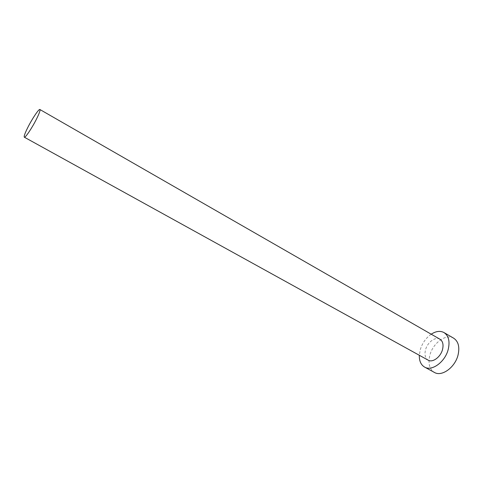 <?xml version="1.0" encoding="UTF-8"?>
<svg xmlns="http://www.w3.org/2000/svg" width="483" height="483" viewBox="0 0 483 483"><rect width="100%" height="100%" fill="white"/><g stroke="black" fill="none" stroke-linecap="round" stroke-linejoin="round"><path stroke-width="0.36" stroke-dasharray="2.42 1.81" d="M439.953 339.223C435.431 336.343 427.419 342.296 425.535 349.77C424.34 354.733 425.215 358.199 428.161 360.161M431.204 334.194C425.915 337.949 422.257 343.171 420.222 349.867L419.329 355.283M453.658 338.191C446.069 333.355 432.889 343.027 429.858 355.228C427.908 363.397 429.417 369.121 434.386 372.417"/><path stroke-width="0.72" d="M27.851 127.379C24.959 133.175 23.782 136.447 24.313 137.19C25.188 138.15 31.993 128.073 36.442 119.15C39.292 113.402 40.445 110.19 39.902 109.514C38.954 108.621 32.24 118.619 27.851 127.379M24.313 137.19L428.161 360.161C432.605 362.962 440.689 357.028 442.537 349.457C443.666 344.548 442.808 341.137 439.953 339.223L39.902 109.514M419.329 355.283C419.172 360.934 420.922 364.864 424.575 367.068C431.85 371.638 445.211 361.87 448.23 349.354C450.059 341.3 448.647 335.703 443.998 332.57C440.218 330.589 435.956 331.133 431.204 334.194M424.575 367.068L434.386 372.417C441.758 377.03 455.125 367.4 458.065 354.957C459.834 346.945 458.367 341.354 453.658 338.191L443.998 332.57"/></g></svg>
